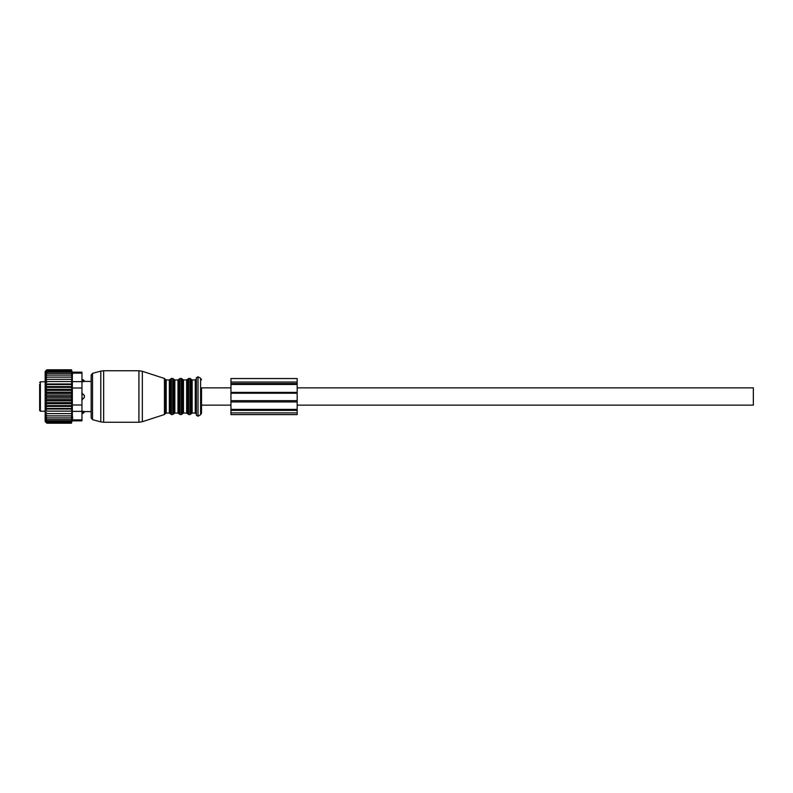 <?xml version="1.0" encoding="UTF-8"?>
<svg xmlns="http://www.w3.org/2000/svg" width="793" height="793" viewBox="0 0 793 793"><rect width="100%" height="100%" fill="white"/><g stroke="black" fill="none" stroke-linecap="round" stroke-linejoin="round"><path stroke-width="1.19" d="M297.167 387.856L753.35 387.856L753.35 405.144L297.167 405.144M230.951 387.856L201.521 387.856L201.521 413.143L201.521 405.144L230.951 405.144M297.167 382.048L297.167 378.558L230.951 378.558L230.951 384.466L297.167 384.466L297.167 382.048L230.951 382.048M230.951 409.376L297.167 409.376L297.167 414.61L230.951 414.61L230.951 392.406L297.167 392.406L297.167 384.466M297.167 392.406L297.167 409.376M230.951 392.406L230.951 384.466M196.367 414.501L196.367 378.499M196.367 379.56L196.367 378.846L195.266 379.946L195.266 413.054L196.367 414.154M81.957 379.47A2.944 2.944 0 0 1 84.534 381.413L91.155 381.413L91.155 375.119L91.155 417.881L92.513 419.656L100.79 421.876L100.79 371.124L103.645 370.747L103.645 422.253L138.924 422.253L138.924 370.747L142.334 371.293L142.334 421.707L138.924 422.253M81.758 392.822L84.385 395.568L84.385 397.432A2.944 2.042 180 0 1 81.957 398.542M81.758 400.178L84.385 397.432M81.758 411.131L84.385 411.557L81.758 411.131M84.385 381.443L81.758 381.869L84.385 381.443A2.944 2.121 180 0 0 81.957 380.293M81.957 373.136L81.957 404.995L72.341 404.995L72.341 373.136C72.084 371.828 72.084 371.828 72.341 373.136C72.084 371.828 72.084 371.828 72.341 373.136L81.957 373.136L81.957 372.155L72.153 372.155L71.519 369.786L46.866 369.786L45.171 371.481L45.171 421.519L46.866 423.214L46.291 422.045L71.667 422.045L71.479 422.778L46.579 422.778M72.341 404.995L72.341 411.369L81.957 411.369L81.957 404.995M81.957 411.369L81.957 419.864L72.341 419.864C72.084 421.172 72.084 421.172 72.341 419.864C72.084 421.172 72.084 421.172 72.341 419.864L72.341 411.369M71.479 422.778L72.153 420.845L81.957 420.845L81.957 419.864M72.708 417.108L72.54 418.654M72.54 374.365L72.341 373.136M47.005 369.786L45.994 372.026L47.005 372.026L45.756 373.404L47.005 373.404L45.558 375.109L47.005 375.109L45.439 377.121L47.005 377.121L45.419 379.302L71.905 379.302L71.479 369.786M71.905 379.302L45.419 379.302M47.005 379.381L45.419 381.542L71.905 381.542L71.479 379.381M71.905 381.542L45.419 381.542M47.005 381.869L45.419 383.981L71.905 383.981L71.479 381.869M71.905 383.981L71.479 384.555L47.005 384.555L45.419 383.981M47.005 384.555L45.419 386.587L71.905 386.587L71.479 384.555M71.905 386.587L71.479 387.4L47.005 387.4L45.419 386.587M47.005 387.4L45.419 389.323L71.905 389.323L71.479 387.4M71.905 389.323L71.479 390.364L47.005 390.364L45.419 389.323M47.005 390.364L45.419 392.158L71.905 392.158L71.479 390.364M71.905 392.158L71.479 393.417L47.005 393.417L45.419 392.158M47.005 393.417L45.419 395.043L71.905 395.043L71.479 393.417M71.905 395.043L71.479 396.5L47.005 396.5L45.419 395.043M47.005 396.5L45.419 397.957L71.905 397.957L71.479 396.5M71.905 397.957L71.479 399.583L47.005 399.583L45.419 397.957M47.005 399.583L45.419 400.842L71.905 400.842L71.479 399.583M71.905 400.842L71.479 402.636L47.005 402.636L45.419 400.842M47.005 402.636L45.419 403.677L71.905 403.677L71.479 402.636M71.905 403.677L71.479 405.6L47.005 405.6L45.419 403.677M47.005 405.6L45.419 406.412L71.905 406.412L71.479 405.6M71.905 406.412L71.479 408.445L47.005 408.445L45.419 406.412M47.005 408.445L45.419 409.019L71.905 409.019L71.479 408.445M71.905 409.019L71.479 411.131L47.005 411.131L45.419 409.019M47.005 411.131L71.479 411.131M71.905 411.458L71.479 413.619L47.005 413.619L45.419 411.458M47.005 413.619L71.479 413.619M71.905 413.698L71.479 415.879L47.005 415.879L45.419 413.698M71.479 422.045L71.479 415.879M46.579 370.222L71.479 370.222M46.291 370.955L71.479 370.955M45.994 372.026L71.479 372.026M71.479 373.404L47.005 373.404M71.479 375.109L47.005 375.109M71.479 377.121L47.005 377.121M71.479 417.891L47.005 417.891L45.439 415.879L47.005 415.879M71.479 419.596L47.005 419.596L45.558 417.891L47.005 417.891M71.479 420.974L47.005 420.974L45.756 419.596L47.005 419.596M46.291 422.045L47.005 422.045L45.994 420.974L47.005 420.974L45.994 420.974M71.479 423.214L47.005 423.214M39.65 384.347L39.65 410.477L40.384 411.22L45.171 411.22M39.65 397.917L39.65 399.454M201.521 379.857L200.599 378.271L200.599 414.729L201.521 413.143M230.951 383.554L297.167 383.554M230.951 392.902L297.167 392.902M230.951 393.229L297.167 393.229M230.951 400.663L297.167 400.663M230.951 401.962L297.167 401.962M230.951 410.397L297.167 410.397M230.951 412.885L297.167 412.885M200.599 414.729L198.022 416.216L198.022 376.784L196.367 377.736M192.144 413.054L191.103 413.787L191.103 379.213L192.144 379.946L192.144 413.054L195.266 413.054M191.103 379.213L190.062 378.469L190.062 414.531L191.103 413.787M190.062 378.469L188.704 378.469L188.704 414.531L190.062 414.531M188.704 378.469L187.663 379.213L187.663 413.787L188.704 414.531M183.49 379.946L183.49 413.054L182.449 413.787L182.449 379.213L183.49 379.946L186.623 379.946L186.623 413.054L187.663 413.787M182.449 379.213L181.409 378.469L181.409 414.531L182.449 413.787M181.409 378.469L180.061 378.469L180.061 414.531L181.409 414.531M180.061 378.469L179.02 379.213L179.02 413.787L180.061 414.531M174.847 379.946L174.847 413.054L173.806 413.787L173.806 379.213L174.847 379.946L177.979 379.946L177.979 413.054L179.02 413.787M173.806 379.213L172.765 378.469L172.765 414.531L173.806 413.787M172.765 378.469L171.407 378.469L171.407 414.531L172.765 414.531M171.407 378.469L170.366 379.213L170.366 413.787L171.407 414.531M166.203 379.946L166.203 413.054L165.152 413.817L165.152 379.183L166.203 379.946L169.325 379.946L169.325 413.054L170.366 413.787M165.152 379.183L164.448 378.469L164.448 414.531L142.334 421.707M100.79 371.124L92.513 373.344L92.513 419.656M81.957 412.707A2.944 2.121 0 0 0 84.385 411.557M81.957 394.458A2.944 2.042 0 0 1 84.385 395.568M81.957 388.005L72.341 388.005M81.957 381.631L72.341 381.631M45.171 381.78L40.384 381.78L40.384 411.22M200.599 378.271L198.022 376.784M198.022 416.216L196.367 415.264M192.144 379.946L195.266 379.946M186.623 379.946L187.663 379.213M183.49 413.054L186.623 413.054M177.979 379.946L179.02 379.213M174.847 413.054L177.979 413.054M169.325 379.946L170.366 379.213M166.203 413.054L169.325 413.054M165.152 413.817L164.448 414.531M164.448 378.469L142.334 371.293M103.645 370.747L138.924 370.747M103.645 422.253L100.79 421.876M92.513 373.344L91.155 375.119M81.957 413.53A2.944 2.944 0 0 0 84.534 411.587L91.155 411.587M40.384 381.78L39.65 382.523"/></g></svg>
